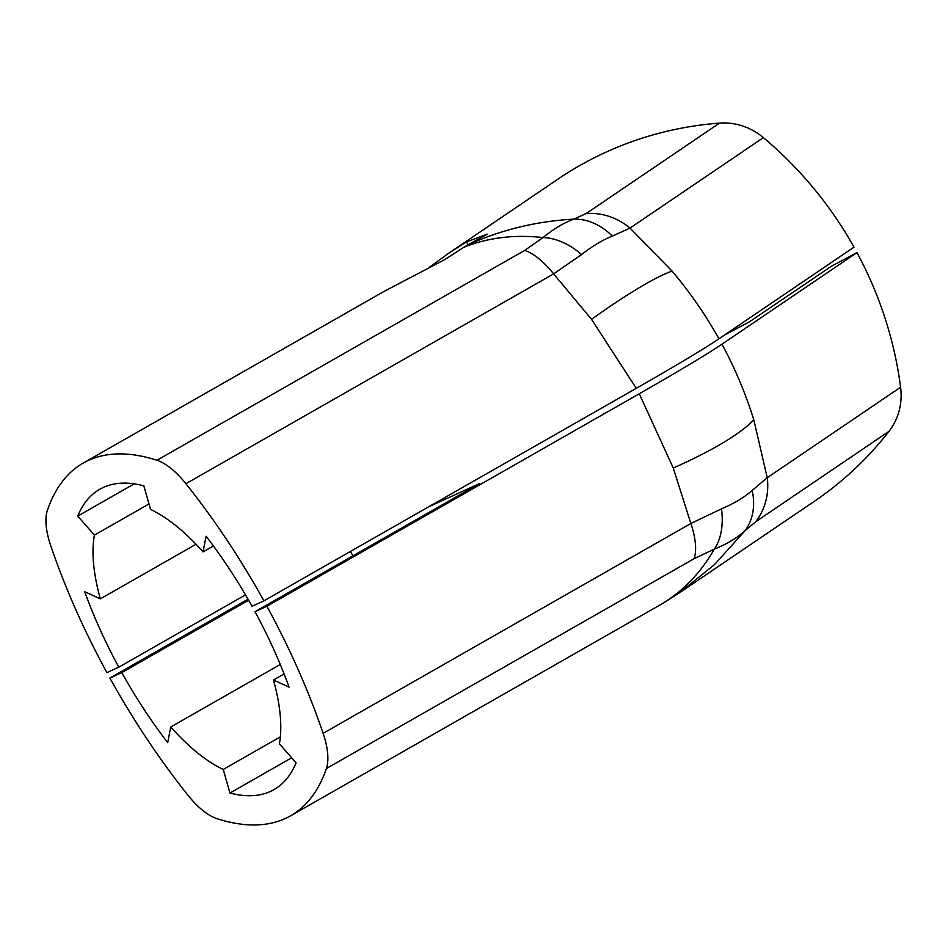 <?xml version="1.0" encoding="UTF-8"?>
<svg xmlns="http://www.w3.org/2000/svg" width="948" height="948" viewBox="0 0 948 948"><rect width="100%" height="100%" fill="white"/><g stroke="black" fill="none" stroke-linecap="round" stroke-linejoin="round"><path stroke-width="1.42" d="M94.409 535.099A152.474 64.144 -119.7 0 0 100.334 598.863L84.739 591.73A247.926 104.292 -119.7 0 0 118.796 667.179L106.899 672.618A371.9 156.444 60.3 0 1 50.682 545.562A61.987 26.07 -119.7 0 1 47.4 510.356A371.9 156.444 60.3 0 1 83.199 463.086A371.9 156.444 60.3 0 1 156.941 460.266A61.987 26.07 -119.7 0 1 185.903 483.717A371.9 156.444 60.3 0 1 263.911 600.831L252.014 606.27A247.926 104.292 -119.7 0 0 206.107 536.236L203.038 551.902A152.474 64.144 -119.7 0 0 150.554 509.431L143.847 485.85A247.926 104.292 -119.7 0 0 99.824 489.251A247.926 104.292 -119.7 0 0 77.712 516.103L94.409 535.099L149.002 503.957M429.906 266.886L448.641 253.282L557.874 179.184A371.9 349.018 55.8 0 1 719.52 123.098L586.16 213.561L573.777 219.142C536.106 221.228 500.639 229.902 467.4 245.153L463.797 247.309C487.687 237.664 514.124 234.405 543.074 237.545L524.671 250.414L156.941 460.266M463.797 247.309L444.754 259.622L383.608 291.652L83.199 463.086M263.911 600.831L636.274 388.336L591.528 319.334L553.632 273.877L185.903 483.717M719.52 123.098A61.987 58.172 55.8 0 1 763.377 137.626L630.017 228.089L612.349 236.111A61.987 49.699 -110.6 0 0 573.777 219.142C563.633 222.91 553.407 229.049 543.074 237.545A61.987 40.397 -129 0 1 581.645 254.514L553.632 273.877A61.987 26.07 -119.7 0 0 524.671 250.414M448.641 253.282L466.523 241.906L487.177 234.203L467.4 245.153M763.377 137.626A371.9 349.018 55.8 0 1 854.006 247.167L718.963 338.78C703.76 349.006 676.197 365.525 636.274 388.336M586.16 213.561A61.987 58.172 -124.2 0 1 630.017 228.089L672.037 271.081C689.836 292.103 705.478 314.665 718.963 338.78M612.349 236.111C602.537 240.022 592.299 246.148 581.645 254.514M213.418 545.977L203.038 551.902M196.011 544.271L100.334 598.863M77.712 516.103L134.201 483.859M245.508 594.882L118.796 667.179M466.523 241.906L468.087 244.762M167.701 742.64A247.926 104.292 60.3 0 1 121.782 672.606L109.885 678.045A371.9 156.444 -119.7 0 0 187.894 795.159A61.987 26.07 60.3 0 0 216.867 818.61A371.9 156.444 -119.7 0 0 290.609 815.79A371.9 156.444 -119.7 0 0 326.396 768.52A61.987 26.07 60.3 0 0 323.126 733.325A371.9 156.444 -119.7 0 0 266.898 606.258L255 611.697A247.926 104.292 60.3 0 1 289.069 687.146L273.462 680.012A152.474 64.144 60.3 0 1 279.387 743.777L296.096 762.785A247.926 104.292 60.3 0 1 273.972 789.637A247.926 104.292 60.3 0 1 229.949 793.026L223.242 769.444A152.474 64.144 60.3 0 1 170.758 726.974L167.701 742.64M661.289 604.255L290.609 815.79M660.329 604.8C682.418 591.872 700.43 573.303 714.354 549.105L694.126 558.68L326.396 768.52M888.987 431.352L755.627 521.815L745.057 530.702L714.484 564.629L679.159 593.01L814.19 501.421A371.9 349.018 -124.2 0 0 888.987 431.352A61.987 58.172 -124.2 0 0 900.6 387.222L767.24 477.697L752.179 490.46C744.097 497.51 733.859 503.649 721.475 508.851L690.855 523.474L673.27 468.039L639.26 393.764L266.898 606.258M109.885 678.045L248.032 599.219M752.179 490.46A61.987 49.225 47.9 0 1 745.057 530.702C736.904 538.085 726.678 544.223 714.354 549.105A61.987 40.871 68.1 0 0 721.475 508.851M900.6 387.222A371.9 349.018 -124.2 0 0 856.992 252.595L831.301 266.305L749.832 321.573L724.059 335.319M755.627 521.815A61.987 58.172 55.8 0 0 767.24 477.697L753.79 419.774C745.685 393.704 735.079 368.511 721.949 344.207L856.992 252.595M721.949 344.207C706.746 354.434 679.183 370.952 639.26 393.764M284.092 673.945L273.462 680.012M280.264 664.489L170.758 726.974M280.347 736.869L223.242 769.444M352.952 555.801A247.926 104.292 60.3 0 1 350.428 551.452M255 611.697L479.664 483.492L428.662 506.813M229.949 793.026L291.7 757.784M248.613 600.238L121.782 672.606M672.037 271.081A185.95 24.767 140.7 0 0 591.528 319.334M694.126 558.68A61.987 26.07 60.3 0 0 690.855 523.474L323.126 733.325M753.79 419.774A185.95 37.126 161.8 0 1 673.27 468.039M679.171 592.998L661.1 604.362"/></g></svg>
